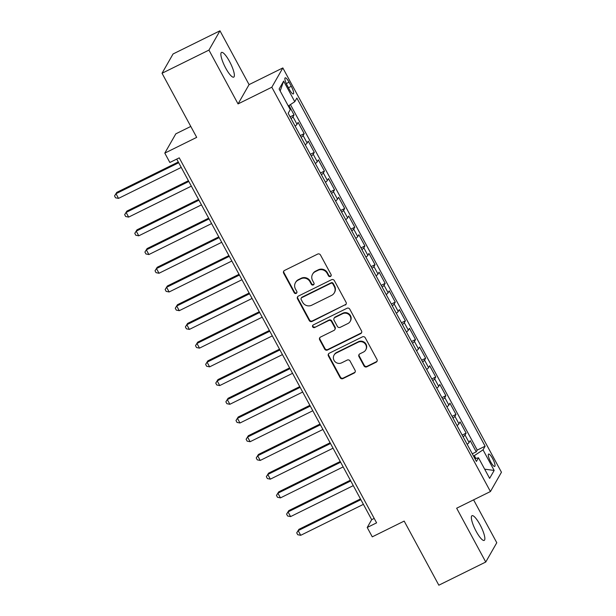 <?xml version="1.0" encoding="UTF-8"?>
<svg xmlns="http://www.w3.org/2000/svg" width="616" height="616" viewBox="0 0 616 616"><rect width="100%" height="100%" fill="white"/><g stroke="black" fill="none" stroke-linecap="round" stroke-linejoin="round"><path stroke-width="0.92" d="M330.461 276.461A1.478 1.417 -150.3 0 0 331.054 274.536L320.497 255.016A2.11 2.033 -150.3 0 0 317.663 254.085L284.507 270.463A2.11 2.033 -150.3 0 0 283.66 273.211L294.217 292.731A1.478 1.417 -150.3 0 0 296.789 292.823A1.478 1.417 -150.3 0 0 296.796 291.453L295.426 288.927A6.761 6.491 -150.3 0 1 298.144 280.141L300.908 278.771A6.761 6.491 -150.3 0 1 309.979 281.743L311.342 284.269A1.478 1.417 -150.3 0 0 313.921 284.369A1.478 1.417 -150.3 0 0 313.921 282.998L312.558 280.473A6.761 6.491 -150.3 0 1 315.269 271.679L318.033 270.316A6.761 6.491 -150.3 0 1 327.111 273.281L328.474 275.806A1.478 1.417 -150.3 0 0 330.461 276.461M312.582 274.205L312.882 273.681A6.761 6.491 -150.3 0 1 315.569 271.155L318.333 269.793A6.761 6.491 -150.3 0 1 327.404 272.765L328.775 275.29A1.478 1.417 -150.3 0 0 331.169 275.629M283.837 271.002A2.11 2.033 -150.3 0 0 283.961 272.688L294.51 292.207A1.478 1.417 -150.3 0 0 296.904 292.546M295.449 282.659L295.749 282.143A6.761 6.491 -150.3 0 1 298.437 279.618L301.201 278.255A6.761 6.491 -150.3 0 1 310.279 281.219L311.642 283.745A1.478 1.417 -150.3 0 0 314.037 284.091M480.018 524.716A13.775 3.226 63.7 0 0 472.002 515.7A13.775 3.226 63.7 0 0 476.199 531.392A13.775 3.226 63.7 0 0 484.207 540.401A13.775 3.226 63.7 0 0 480.018 524.716M229.522 61.446A13.775 3.226 63.7 0 0 221.514 52.429A13.775 3.226 63.7 0 0 225.71 68.114A13.775 3.226 63.7 0 0 233.718 77.131A13.775 3.226 63.7 0 0 229.522 61.446M492.615 458.573A6.891 1.617 63.7 0 0 488.611 454.061A6.891 1.617 63.7 0 0 490.706 461.908A6.891 1.617 63.7 0 0 494.71 466.42A6.891 1.617 63.7 0 0 492.615 458.573M363.987 365.881A2.11 2.033 -150.3 0 0 366.82 366.805L376.122 362.216A2.11 2.033 -150.3 0 0 376.977 359.467L365.25 337.784A2.11 2.033 -150.3 0 0 362.416 336.86L329.26 353.23A2.11 2.033 -150.3 0 0 328.413 355.979L340.132 377.662A2.11 2.033 -150.3 0 0 342.973 378.586L354.208 373.034A2.11 2.033 -150.3 0 0 355.055 370.293L350.042 361.014A2.11 2.033 -150.3 0 0 347.201 360.083L341.634 362.839A5.652 5.428 -150.3 0 1 334.065 355.116A5.652 5.428 -150.3 0 1 336.313 353.007L358.142 342.226A5.652 5.428 -150.3 0 1 365.712 349.95A5.652 5.428 -150.3 0 1 363.455 352.059L359.821 353.853A2.11 2.033 -150.3 0 0 358.974 356.602L363.987 365.881L364.287 365.357A2.11 2.033 -150.3 0 0 367.121 366.281L376.422 361.692A2.11 2.033 -150.3 0 0 377.092 361.153M208.947 50.096L238.045 103.911L249.072 84.615L219.974 30.8L208.947 50.096L162.031 73.266L196.696 137.368L164.795 153.122L169.854 162.485L179.241 157.85L376.599 522.853L367.213 527.488L372.272 536.844L404.173 521.09L438.838 585.2L485.747 562.031L496.781 542.735L473.588 499.853M238.045 103.911L271.818 87.226L490.428 491.537L456.656 508.215L485.747 562.031M345.23 305.074A2.11 2.033 -150.3 0 0 346.077 302.325L334.357 280.642A2.11 2.033 -150.3 0 0 331.524 279.718L298.367 296.088A2.11 2.033 -150.3 0 0 297.52 298.837L309.24 320.52A2.11 2.033 -150.3 0 0 312.073 321.444L345.53 304.55A2.11 2.033 -150.3 0 0 346.2 304.011M349.803 309.217L361.523 330.892A2.11 2.033 -150.3 0 1 360.676 333.641L327.52 350.019A2.11 2.033 -150.3 0 1 324.686 349.087L319.673 339.809A2.11 2.033 -150.3 0 1 320.52 337.06L333.964 330.422A2.11 2.033 -150.3 0 0 334.811 327.673L331.485 321.521A2.11 2.033 -150.3 0 0 328.651 320.59L314.653 327.504A1.478 1.417 -150.3 0 1 312.674 325.487A1.478 1.417 -150.3 0 1 313.259 324.932L346.97 308.285A2.11 2.033 -150.3 0 1 349.803 309.217M162.031 73.266L173.058 53.969L219.974 30.8M472.28 453.792L476.237 451.836L470.162 440.609L469.076 442.511L465.026 435.027A8.609 1.301 151.6 0 1 463.101 436.806M462.162 435.073L466.112 433.117L460.044 421.891L458.951 423.793L454.908 416.308A8.609 1.301 151.6 0 1 452.976 418.087M452.044 416.354L455.994 414.399L449.919 403.172L448.833 405.074L444.783 397.59A8.609 1.301 151.6 0 1 442.858 399.368M441.918 397.636L445.868 395.688L439.801 384.453L438.707 386.355L434.665 378.871A8.609 1.301 151.6 0 1 432.74 380.65M431.801 378.917L435.751 376.969L429.675 365.735L428.59 367.637L424.54 360.152A8.609 1.301 151.6 0 1 422.615 361.931M421.675 360.198L425.633 358.25L419.558 347.016L418.472 348.918L414.422 341.433A8.609 1.301 151.6 0 1 412.497 343.212M411.557 341.48L415.507 339.531L409.44 328.297L408.346 330.199L404.304 322.715A8.609 1.301 151.6 0 1 402.371 324.501M401.44 322.761L405.39 320.813L399.314 309.579L398.229 311.488L394.178 303.996A8.609 1.301 151.6 0 1 392.253 305.782M391.314 304.042L395.264 302.094L389.197 290.86L388.111 292.769L384.061 285.277A8.609 1.301 151.6 0 1 382.136 287.064M381.196 285.331L385.146 283.375L379.071 272.149L377.985 274.051L373.935 266.559A8.609 1.301 151.6 0 1 372.01 268.345M371.078 266.613L375.029 264.657L368.953 253.43L367.868 255.332L363.817 247.84A8.609 1.301 151.6 0 1 361.892 249.626M360.953 247.894L364.903 245.938L358.835 234.711L357.742 236.613L353.7 229.129A8.609 1.301 151.6 0 1 351.775 230.908M350.835 229.175L354.785 227.219L348.71 215.993L347.624 217.895L343.574 210.41A8.609 1.301 151.6 0 1 341.649 212.189M340.71 210.456L344.66 208.501L338.592 197.274L337.506 199.176L333.456 191.691A8.609 1.301 151.6 0 1 331.531 193.47M330.592 191.738L334.542 189.79L328.467 178.555L327.381 180.457L323.331 172.973A8.609 1.301 151.6 0 1 321.406 174.751M320.474 173.019L324.424 171.071L318.349 159.837L317.263 161.739L313.213 154.254A8.609 1.301 151.6 0 1 311.288 156.033M310.349 154.3L314.299 152.352L308.231 141.118L307.138 143.02L303.095 135.535A8.609 1.301 151.6 0 1 301.17 137.314M300.231 135.582L304.181 133.633L298.106 122.399L297.02 124.301A8.609 1.301 151.6 0 1 295.095 126.088M287.21 85.439L289.435 89.559A6.676 1.563 63.7 0 0 293.316 93.925A6.676 1.563 63.7 0 0 291.283 86.325L289.058 82.205A6.676 1.563 63.7 0 0 285.177 77.839A6.676 1.563 63.7 0 0 287.21 85.439M271.818 87.226L282.844 67.929L501.455 472.241L490.428 491.537M476.237 451.836L477.231 450.088L485.115 446.2L296.866 98.044L294.779 101.694L288.296 106.014M485.115 446.2L483.029 449.849L494.163 470.439L489.628 478.363L478.501 457.773L476.414 461.423L288.165 113.267L290.252 109.617L279.117 89.027L283.645 81.104L294.779 101.694M290.105 116.863L294.063 114.915L292.97 116.817A8.609 1.301 151.6 0 1 291.045 118.603M304.181 133.633L303.095 135.535M314.299 152.352L313.213 154.254M324.424 171.071L323.331 172.973M334.542 189.79L333.456 191.691M344.66 208.501L343.574 210.41M354.785 227.219L353.7 229.129M364.903 245.938L363.817 247.84M375.029 264.657L373.935 266.559M385.146 283.375L384.061 285.277M395.264 302.094L394.178 303.996M405.39 320.813L404.304 322.715M415.507 339.531L414.422 341.433M425.633 358.25L424.54 360.152M435.751 376.969L434.665 378.871M445.868 395.688L444.783 397.59M455.994 414.399L454.908 416.308M466.112 433.117L465.026 435.027M477.231 450.088L290.421 104.597M294.063 114.915L288.996 105.544M475.852 458.458L474.328 455.64L473.504 456.048M190.791 126.442L175.822 133.834L164.795 153.122M249.072 84.615L282.844 67.929M176.723 159.09L371.687 519.665L367.213 527.488M374.197 518.418L371.687 519.665M305.213 144.806A8.609 1.301 -28.4 0 0 307.138 143.02M315.338 163.525A8.609 1.301 -28.4 0 0 317.263 161.739M325.456 182.244A8.609 1.301 -28.4 0 0 327.381 180.457M335.574 200.962A8.609 1.301 -28.4 0 0 337.506 199.176M345.699 219.673A8.609 1.301 -28.4 0 0 347.624 217.895M355.817 238.392A8.609 1.301 -28.4 0 0 357.742 236.613M365.942 257.111A8.609 1.301 -28.4 0 0 367.868 255.332M376.06 275.829A8.609 1.301 -28.4 0 0 377.985 274.051M386.178 294.548A8.609 1.301 -28.4 0 0 388.111 292.769M396.304 313.267A8.609 1.301 -28.4 0 0 398.229 311.488M406.421 331.986A8.609 1.301 -28.4 0 0 408.346 330.199M416.547 350.704A8.609 1.301 -28.4 0 0 418.472 348.918M426.665 369.423A8.609 1.301 -28.4 0 0 428.59 367.637M436.783 388.142A8.609 1.301 -28.4 0 0 438.707 386.355M446.908 406.86A8.609 1.301 -28.4 0 0 448.833 405.074M457.026 425.579A8.609 1.301 -28.4 0 0 458.951 423.793M478.501 457.773L474.936 458.689M467.151 444.29A8.609 1.301 -28.4 0 0 469.076 442.511M474.328 455.64L483.029 449.849M280.18 90.999L283.645 81.104M494.163 470.439L484.661 469.176M297.697 296.627A2.11 2.033 -150.3 0 0 297.813 298.313L309.54 319.997A2.11 2.033 -150.3 0 0 312.374 320.921L345.53 304.55M332.871 283.938A1.478 1.417 -150.3 0 0 330.884 283.291L301.786 297.659A1.478 1.417 -150.3 0 0 301.185 299.584L302.633 302.248A6.761 6.491 -150.3 0 0 311.704 305.22L331.593 295.395A6.761 6.491 -150.3 0 0 334.311 286.602L332.871 283.938L333.171 283.422A1.478 1.417 -150.3 0 0 331.185 282.767L330.884 283.291M301.193 298.213L301.494 297.69A1.478 1.417 -150.3 0 1 302.079 297.143L331.185 282.767M334.288 292.87L334.588 292.346A6.761 6.491 -150.3 0 0 334.611 286.086L334.311 286.602M333.171 283.422L334.611 286.086M319.85 337.599A2.11 2.033 -150.3 0 0 319.966 339.285L324.986 348.564A2.11 2.033 -150.3 0 0 327.82 349.495L360.976 333.117A2.11 2.033 -150.3 0 0 361.646 332.578M334.804 329.637L335.104 329.113A2.11 2.033 -150.3 0 0 335.112 327.158L331.785 320.998A2.11 2.033 -150.3 0 0 328.952 320.074L314.653 327.504M312.851 325.24A1.478 1.417 -150.3 0 0 314.953 326.988M347.917 323.531A5.652 5.428 -150.3 0 0 349.233 314.892A5.652 5.428 -150.3 0 0 342.604 313.706L334.911 317.502A2.11 2.033 -150.3 0 0 334.065 320.251L337.391 326.403A2.11 2.033 -150.3 0 0 340.225 327.327L347.917 323.531M350.165 321.421L350.465 320.897A5.652 5.428 -150.3 0 0 342.904 313.182L342.604 313.706M334.072 318.287L334.373 317.764A2.11 2.033 -150.3 0 1 335.212 316.978L342.904 313.182M359.151 354.392A2.11 2.033 -150.3 0 0 359.267 356.079L364.287 365.357M365.712 349.95L366.004 349.426A5.652 5.428 -150.3 0 0 358.443 341.703L358.142 342.226M334.065 355.116L334.365 354.593A5.652 5.428 -150.3 0 1 336.613 352.483L358.443 341.703M328.59 353.769A2.11 2.033 -150.3 0 0 328.713 355.455L340.432 377.138A2.11 2.033 -150.3 0 0 343.266 378.062L354.508 372.518A2.11 2.033 -150.3 0 0 355.178 371.979M178.301 162.008L116.747 192.4L116.001 193.709L118.526 198.383L181.227 167.421M178.694 162.739L116.001 193.709L114.545 195.927L116.747 192.4M118.526 198.383L115.554 197.798L114.545 195.927M188.419 180.719L126.865 211.119L126.118 212.428L128.652 217.101L191.345 186.14M188.819 181.458L126.118 212.428L124.663 214.645L126.865 211.119M128.652 217.101L125.679 216.516L124.663 214.645M198.537 199.438L136.983 229.837L136.244 231.146L138.769 235.82L201.47 204.859M198.937 200.177L136.244 231.146L134.781 233.364L136.983 229.837M138.769 235.82L135.797 235.235L134.781 233.364M208.662 218.156L147.109 248.556L146.362 249.857L148.895 254.539L211.588 223.577M209.063 218.896L146.362 249.857L144.906 252.075L147.109 248.556M148.895 254.539L145.915 253.954L144.906 252.075M218.78 236.875L157.226 267.275L156.479 268.576L159.013 273.258L221.714 242.296M219.18 237.614L156.479 268.576L155.024 270.794L157.226 267.275M159.013 273.258L156.041 272.665L155.024 270.794M228.906 255.594L167.352 285.993L166.605 287.295L169.131 291.976L231.832 261.015M229.298 256.333L166.605 287.295L165.15 289.512L167.352 285.993M169.131 291.976L166.158 291.383L165.15 289.512M239.023 274.312L177.47 304.712L176.723 306.013L179.256 310.695L241.949 279.733M239.424 275.052L176.723 306.013L175.267 308.231L177.47 304.712M179.256 310.695L176.276 310.102L175.267 308.231M249.141 293.031L187.587 323.431L186.848 324.732L189.374 329.414L252.075 298.452M249.542 293.77L186.848 324.732L185.385 326.95L187.587 323.431M189.374 329.414L186.402 328.821L185.385 326.95M259.267 311.75L197.713 342.15L196.966 343.451L199.499 348.132L262.193 317.171M259.667 312.489L196.966 343.451L195.511 345.668L197.713 342.15M199.499 348.132L196.519 347.54L195.511 345.668M269.385 330.469L207.831 360.868L207.084 362.17L209.617 366.851L272.318 335.882M269.785 331.208L207.084 362.17L205.629 364.387L207.831 360.868M209.617 366.851L206.645 366.258L205.629 364.387M279.502 349.187L217.956 379.587L217.209 380.888L219.735 385.57L282.436 354.6M279.903 349.926L217.209 380.888L215.754 383.106L217.956 379.587M219.735 385.57L216.763 384.977L215.754 383.106M289.628 367.906L228.074 398.298L227.327 399.607L229.86 404.288L292.554 373.319M290.028 368.645L227.327 399.607L225.872 401.825L228.074 398.298M229.86 404.288L226.88 403.696L225.872 401.825M299.746 386.625L238.192 417.017L237.453 418.326L239.978 423L302.679 392.038M300.146 387.356L237.453 418.326L235.99 420.543L238.192 417.017M239.978 423L237.006 422.414L235.99 420.543M309.871 405.336L248.317 435.735L247.57 437.044L250.104 441.718L312.797 410.757M310.264 406.075L247.57 437.044L246.115 439.262L248.317 435.735M250.104 441.718L247.124 441.133L246.115 439.262M319.989 424.054L258.435 454.454L257.688 455.763L260.221 460.437L322.915 429.475M320.389 424.794L257.688 455.763L256.233 457.981L258.435 454.454M260.221 460.437L257.249 459.852L256.233 457.981M330.107 442.773L268.561 473.173L267.814 474.474L270.339 479.156L333.04 448.194M330.507 443.512L267.814 474.474L266.358 476.692L268.561 473.173M270.339 479.156L267.367 478.57L266.358 476.692M340.232 461.492L278.678 491.891L277.931 493.193L280.465 497.874L343.158 466.913M340.633 462.231L277.931 493.193L276.476 495.41L278.678 491.891M280.465 497.874L277.485 497.281L276.476 495.41M350.35 480.21L288.796 510.61L288.057 511.911L290.583 516.593L353.284 485.631M350.75 480.95L288.057 511.911L286.594 514.129L288.796 510.61M290.583 516.593L287.61 516L286.594 514.129M360.476 498.929L298.922 529.329L298.175 530.63L300.708 535.312L363.401 504.35M360.868 499.668L298.175 530.63L296.72 532.848L298.922 529.329M300.708 535.312L297.728 534.719L296.72 532.848M297.02 124.301L292.97 116.817M286.286 83.568L289.058 82.205M288.442 87.726L291.283 86.325M327.404 272.765L327.111 273.281M318.333 269.793L318.033 270.316M315.569 271.155L315.269 271.679M311.642 283.745L311.342 284.269M310.279 281.219L309.979 281.743M301.201 278.255L300.908 278.771M298.437 279.618L298.144 280.141M294.51 292.207L294.217 292.731M283.961 272.688L283.66 273.211M328.775 275.29L328.474 275.806M312.374 320.921L312.073 321.444M309.54 319.997L309.24 320.52M297.813 298.313L297.52 298.837M302.079 297.143L301.786 297.659M360.976 333.117L360.676 333.641M327.82 349.495L327.52 350.019M324.986 348.564L324.686 349.087M319.966 339.285L319.673 339.809M335.112 327.158L334.811 327.673M331.785 320.998L331.485 321.521M328.952 320.074L328.651 320.59M335.212 316.978L334.911 317.502M359.267 356.079L358.974 356.602M336.613 352.483L336.313 353.007M354.508 372.518L354.208 373.034M343.266 378.062L342.973 378.586M340.432 377.138L340.132 377.662M328.713 355.455L328.413 355.979M376.422 361.692L376.122 362.216M367.121 366.281L366.82 366.805"/></g></svg>
